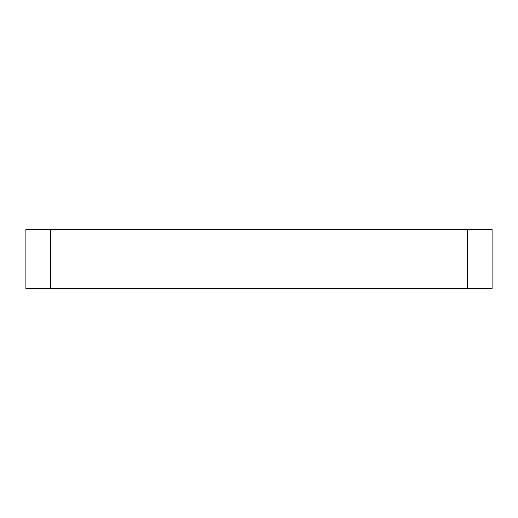 <?xml version="1.0" encoding="UTF-8"?>
<svg xmlns="http://www.w3.org/2000/svg" width="518" height="518" viewBox="0 0 518 518"><rect width="100%" height="100%" fill="white"/><g stroke="black" fill="none" stroke-linecap="round" stroke-linejoin="round"><path stroke-width="0.78" d="M467.566 288.442L50.434 288.442L50.434 229.558L25.9 229.558L25.9 288.442L25.9 229.558L492.1 229.558L492.1 288.442L492.1 229.558L50.434 229.558L50.434 288.442L25.9 288.442L50.434 288.442L50.434 229.558L50.434 288.442L467.566 288.442L467.566 229.558L467.566 288.442L492.1 288.442L467.566 288.442L467.566 229.558L467.566 288.442"/></g></svg>
